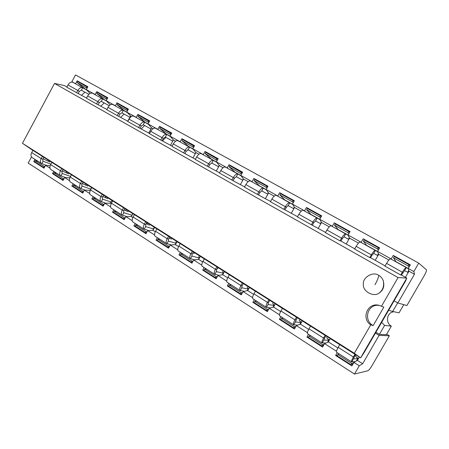 <?xml version="1.0" encoding="UTF-8"?>
<svg xmlns="http://www.w3.org/2000/svg" width="449" height="449" viewBox="0 0 449 449"><rect width="100%" height="100%" fill="white"/><g stroke="black" fill="none" stroke-linecap="round" stroke-linejoin="round"><path stroke-width="0.67" d="M31.464 156.97L28.186 163.082L354.48 374.062L367.899 370.751C368.921 370.212 370.408 368.32 372.356 365.082L389.345 335.801L379.091 335.352L362.657 363.729L357.393 360.379L359.312 357.056M362.657 363.729L359.267 365.789L354.48 374.062M359.267 365.789L353.941 362.388L357.393 360.379M337.21 352.684L335.611 355.462L351.898 365.924L353.941 362.388M336.475 351.225L324.599 343.637L328.354 341.908L330.234 338.641M308.508 334.325L306.948 337.053L322.606 347.111L324.599 343.637M307.402 332.647L296.391 325.615L300.432 324.144L302.261 320.934M280.906 316.668L279.385 319.351L294.443 329.022L296.391 325.615M279.452 314.794L269.254 308.272L273.553 307.043L275.344 303.894M254.342 299.679L252.854 302.312L267.351 311.623L269.254 308.272M252.568 297.614L243.128 291.581L247.663 290.576L249.414 287.478M228.76 283.319L227.306 285.906L241.27 294.875L243.128 291.581M226.694 281.08L217.956 275.501L222.715 274.704L224.427 271.656M204.104 267.548L202.684 270.09L216.143 278.739L217.956 275.501M201.764 265.151L193.693 259.993L198.649 259.399L200.321 256.396M180.33 252.338L178.938 254.841L191.919 263.181L193.693 259.993M177.737 249.801L170.289 245.042L175.424 244.621L177.063 241.674M157.38 237.661L156.022 240.125L168.549 248.174L170.289 245.042M154.557 234.99L147.693 230.601L152.997 230.354L154.602 227.452M135.222 223.49L133.892 225.914L145.992 233.682L147.693 230.601M132.186 220.695L125.872 216.659L131.327 216.57L132.898 213.713M113.816 209.795L112.508 212.181L124.205 219.69L125.872 216.659M110.577 206.888L104.78 203.178L110.375 203.24L111.913 200.428M93.117 196.555L91.837 198.907L103.147 206.17L104.78 203.178M89.699 193.541L84.378 190.146L90.109 190.348L91.613 187.575M73.097 183.748L71.846 186.066L82.784 193.087L84.378 190.146M69.505 180.644L64.645 177.54L69.892 177.838M53.723 171.355L52.488 173.634L63.079 180.436L64.645 177.54M49.974 168.162L45.54 165.333L44.008 168.184L33.748 161.601L34.955 159.35M379.091 335.352L375.415 333.107M111.195 203.767L110.375 203.24M132.87 217.552L131.327 216.57M155.309 231.824L152.997 230.354M178.562 246.619L175.424 244.621M202.667 261.952L198.649 259.399M227.682 277.864L222.715 274.704M253.646 294.381L247.663 290.576M280.625 311.544L273.553 307.043M308.671 329.386L300.432 324.144M337.856 347.953L328.354 341.908M386.668 334.179L389.345 335.801M379.422 334.37L384.613 325.396L391.332 326.142L386.359 334.718L379.422 334.37L375.92 332.238M35.471 162.218L33.748 161.601M50.193 165.687L45.54 165.333M54.172 174.218L52.488 173.634M73.484 186.616L71.846 186.066M93.437 199.418L91.837 198.907M114.057 212.652L112.508 212.181M135.385 226.341L133.892 225.914M157.459 240.507L156.022 240.125M180.313 255.178L178.938 254.841M203.992 270.377L202.684 270.09M228.625 286.148L227.306 285.906M254.241 302.508L252.854 302.312M280.849 319.48L279.385 319.351M308.519 337.087L306.948 337.053M337.317 355.35L335.611 355.462M391.332 326.142L391.315 326.131C385.197 322.696 386.662 312.324 394.026 311.758M397.657 302.879L392.679 311.471L399.049 312.83L403.791 304.658M384.613 325.396L381.628 322.371M388.61 310.304L392.679 311.471M397.836 302.98L406.906 305.533L424.086 275.916C425.888 272.7 426.685 270.668 426.477 269.832L418.715 263.108L413.832 271.544L414.466 274.272L397.836 302.98L394.104 300.813M414.466 274.272L408.972 271.213L408.264 268.451L410.347 264.848L393.251 255.408L391.197 258.972L377.575 251.406L379.607 247.87L363.185 238.801L361.181 242.297L348.087 235.023L350.068 231.555L334.275 222.833L332.322 226.268L319.733 219.275L321.664 215.868L306.471 207.472L304.562 210.85L292.439 204.115L294.331 200.765L279.699 192.683L277.83 196L266.156 189.517L268.002 186.223L253.904 178.438L252.08 181.699L240.821 175.447L242.628 172.208L229.035 164.699L227.25 167.909L216.396 161.876L218.158 158.693L205.041 151.448L203.296 154.602L192.817 148.782L194.546 145.65L181.879 138.657L180.172 141.761L170.053 136.137L171.743 133.056L159.507 126.298L157.835 129.351L148.058 123.918L149.713 120.888L137.888 114.355L136.249 117.363L126.792 112.11L128.414 109.124L116.976 102.804L115.371 105.768L106.222 100.683L107.811 97.742L96.743 91.63L95.166 94.543L86.315 89.626L90.03 93.431M405.441 277.319L408.972 271.213M388.873 260.022L378.675 254.342L377.575 251.406L371.615 248.252M375.235 260.336L378.675 254.342M358.482 243.094L349.552 238.116L348.087 235.023L338.232 229.607L344.041 232.936M346.19 244.003L349.552 238.116M329.285 226.829L321.529 222.513L319.733 219.275L310.86 214.347L317.465 218.169M318.246 228.294L321.529 222.513M301.206 211.193L294.544 207.483L292.439 204.115L284.711 199.878L291.828 203.925M291.339 213.168L294.544 207.483M274.187 196.14L268.547 193.003L266.156 189.517M265.41 198.593L268.547 193.003M248.168 181.649L243.481 179.039L240.821 175.447L234.95 172.236L240.984 175.666M240.411 184.533L243.481 179.039M223.097 167.685L219.292 165.569L216.396 161.876M216.295 170.974L219.292 165.569M198.918 154.22L195.944 152.559L192.817 148.782L188.389 146.329L192.986 148.989M193.008 157.88L195.944 152.559M175.587 141.222L173.387 139.998L170.053 136.137L166.349 134.083L170.227 136.339M170.508 145.235L173.387 139.998M153.058 128.678L151.582 127.853L148.058 123.918L145.033 122.246L148.232 124.115M148.765 133.005L151.582 127.853M131.293 116.555L126.792 112.11L124.407 110.785L126.966 112.301M127.735 121.185L130.496 116.106L129.868 117.228L121.937 112.856L119.967 114.052L118.817 116.168M110.252 104.836L106.222 100.683L105.072 100.127M109.91 105.072L110.089 104.74M418.715 263.108L75.499 74.938L71.907 81.628L72.424 82.145M413.832 271.544L400.239 264.152M75.993 84.07L71.907 81.628M75.612 83.682L77.155 80.809L87.869 86.73L86.315 89.626L85.091 88.947L86.489 89.811L85.742 89.39M87.802 86.853L77.155 80.809M95.166 94.543L95.542 94.93M107.738 97.876L96.743 91.63M115.371 105.768L115.724 106.144M128.335 109.27L116.976 102.804M136.249 117.363L136.586 117.733M149.624 121.045L137.888 114.355M157.835 129.351L158.16 129.722M171.647 133.23L159.507 126.298M180.172 141.761L180.476 142.12M194.439 145.841L181.879 138.657M203.296 154.602L203.582 154.956M218.04 158.907L205.041 151.448M227.25 167.909L227.514 168.252M242.499 172.444L229.035 164.699M252.08 181.699L252.316 182.03M267.851 186.492L253.904 178.438M277.83 196L278.043 196.325M284.986 200.069L292.524 204.25M294.157 201.068L279.699 192.683M304.562 210.85L304.748 211.159M319.716 215.329L306.471 207.472M332.322 226.268L332.479 226.565M346.134 229.933L334.275 222.833M361.181 242.297L361.305 242.583M373.534 245.075L363.185 238.801M401.973 260.796L393.251 255.408M383.766 286.4L383.48 286.299M402.035 260.689L410.156 265.174M373.596 244.974L379.422 248.19M346.196 229.826L349.889 231.869M319.772 215.228L321.49 216.177M37.884 161.225L35.258 160.708L44.053 166.349L44.911 166.506M35.258 160.708L34.775 161.769L43.57 167.415L44.344 167.556M56.613 173.207L54.032 172.742L63.118 178.562L64.011 178.713M54.032 172.742L53.543 173.814L62.619 179.639L63.432 179.78M75.954 185.572L73.428 185.162L82.807 191.173L83.744 191.319M73.428 185.162L72.923 186.251L82.302 192.273L83.155 192.402M95.929 198.351L93.465 197.998L103.163 204.216L104.14 204.346M93.465 197.998L92.943 199.103L102.636 205.322L103.539 205.44M116.577 211.563L114.175 211.271L124.21 217.698L125.237 217.81M114.175 211.271L113.648 212.388L123.671 218.826L124.626 218.927M137.933 225.218L135.604 225L145.987 231.65L147.064 231.74M135.604 225L135.059 226.133L145.431 232.79L146.441 232.868M160.035 239.356L157.779 239.205L168.527 246.091L169.671 246.153M157.779 239.205L157.217 240.355L167.96 247.247L169.032 247.304M182.917 253.994L180.745 253.915L191.88 261.054L193.092 261.071M180.745 253.915L180.167 255.083L191.296 262.227L192.441 262.244M206.624 269.159L204.542 269.164L216.092 276.562L217.383 276.528M204.542 269.164L203.947 270.349L215.486 277.751L216.715 277.718M231.201 284.879L229.22 284.975L241.203 292.647L242.583 292.546M229.22 284.975L228.608 286.176L240.58 293.854L241.899 293.753M256.699 301.184L254.83 301.38L267.267 309.344L268.755 309.148M254.83 301.38L254.196 302.598L266.622 310.573L268.059 310.377M283.167 318.116L281.416 318.414L294.336 326.687L295.964 326.356M281.416 318.414L280.765 319.649L293.674 327.933L295.251 327.602M310.663 335.706L309.047 336.11L322.477 344.714L324.285 344.181M309.047 336.11L308.368 337.367L321.793 345.977L323.555 345.449M339.253 353.992L337.777 354.514L351.752 363.471L353.812 362.612M337.777 354.514L337.076 355.788L351.039 364.751L353.066 363.903M44.053 166.349L43.57 167.415M63.118 178.562L62.619 179.639M82.807 191.173L82.302 192.273M103.163 204.216L102.636 205.322M124.21 217.698L123.671 218.826M145.987 231.65L145.431 232.79M168.527 246.091L167.96 247.247M191.88 261.054L191.296 262.227M216.092 276.562L215.486 277.751M241.203 292.647L240.58 293.854M267.267 309.344L266.622 310.573M294.336 326.687L293.674 327.933M322.477 344.714L321.793 345.977M351.752 363.471L351.039 364.751M216.519 162.033L211.703 159.361L216.558 162.089M266.257 189.663L261.223 186.98M211.703 159.361L216.396 161.881M259.685 186.015L266.162 189.523M87.044 88.262L77.206 82.644L85.091 88.947M87.622 87.196L77.834 81.634L77.206 82.644M106.963 99.308L96.799 93.499L104.437 99.695M107.552 98.224L97.444 92.472L96.799 93.499M127.544 110.723L117.043 104.712L124.407 110.785M128.145 109.623L117.694 103.668L117.043 104.712M148.821 122.521L137.966 116.297L145.033 122.246M149.427 121.41L138.629 115.236L137.966 116.297M170.822 134.734L159.603 128.279L166.349 134.083M171.445 133.6L160.271 127.202L159.603 128.279M193.598 147.367L181.985 140.677L188.389 146.329M194.232 146.217L182.67 139.577L181.985 140.677M217.181 160.461L205.159 153.513L211.193 158.991M217.827 159.288L205.855 152.396L205.159 153.513M241.613 174.027L229.164 166.809L234.793 172.102M242.275 172.837L229.871 165.67L229.164 166.809M266.947 188.103L266.128 187.278L254.05 180.593L259.241 185.678M267.626 186.896L266.846 186.105L254.768 179.432L254.05 180.593M293.231 202.712L292.394 201.826L279.862 194.888L284.582 199.754M293.921 201.483L293.124 200.63L280.591 193.704L279.862 194.888M320.513 217.9L319.666 216.934L306.656 209.722L310.86 214.347M321.22 216.648L320.412 215.716L307.391 208.516L306.656 209.722M348.851 233.688L348.003 232.627L334.483 225.14L338.125 229.495M349.575 232.419L348.761 231.387L335.229 223.905L334.483 225.14M378.305 250.138L377.474 248.948L363.404 241.158L366.451 245.227M379.046 248.847L378.243 247.68L364.167 239.901L363.404 241.158M408.921 267.307L408.135 265.931L393.492 257.821L395.883 261.576M409.684 265.993L408.921 264.635L394.273 256.536L393.492 257.821M47.948 161.135L48.116 160.04M66.519 172.927L66.71 171.81M85.686 185.1L85.894 183.955M105.47 197.667L105.706 196.499M125.911 210.654L126.169 209.453M147.036 224.073L147.328 222.844M86.382 87.729L87.022 86.713M106.284 98.752L106.929 97.719M126.843 110.14L127.499 109.085M148.097 121.909L148.765 120.837M170.081 134.083L170.76 132.994M192.834 146.688L193.519 145.577M216.396 159.737L217.092 158.609M240.81 173.258L241.523 172.107M266.128 187.278L266.846 186.105M292.394 201.826L293.124 200.63M319.666 216.934L320.412 215.716M348.003 232.627L348.761 231.387M377.474 248.948L378.243 247.68M408.135 265.931L408.921 264.635M81.6 95.244L84.906 92.163M100.885 106.087L104.19 102.933M120.787 117.279L124.098 114.046M141.345 128.835L144.651 125.524M162.594 140.784L165.894 137.388M185.998 151.61L187.744 149.77M148.299 124.188L147.592 123.862M170.283 136.401L168.813 135.649M193.031 149.04L190.752 147.833M216.592 162.128L213.443 160.433M241.006 175.694L236.915 173.477M292.585 204.346L286.4 200.967M319.856 219.499L312.51 215.475M348.188 235.237L339.601 230.522M377.654 251.608L367.725 246.153M408.309 268.637L396.944 262.384M66.884 86.971L64.274 85.506L54.503 83.43L398.061 277.577L381.487 306.257L379.416 305.432C367.697 301.745 360.805 318.577 370.751 324.846L354.323 353.273L22.45 143.31L54.503 83.43M32.861 150.381L22.45 143.31M76.605 92.707L66.778 87.179L67.973 84.951L77.812 90.462L76.605 92.707L86.545 98.028M96.586 103.949L86.433 98.236L87.656 95.974L97.82 101.665L96.586 103.949L106.862 109.449M117.245 115.567L106.75 109.663L107.996 107.367L118.502 113.249L117.245 115.567L127.87 121.258M138.606 127.583L127.752 121.477L129.02 119.142L139.892 125.226L138.606 127.583L149.601 133.476M160.714 140.015L149.478 133.695L150.774 131.327L162.027 137.624L160.714 140.015L172.096 146.121M183.607 152.89L171.973 146.346L173.297 143.938L184.943 150.46L183.607 152.89L195.388 159.221M207.32 166.231L195.264 159.446L196.617 156.998L208.69 163.756L207.32 166.231L219.533 172.798M231.909 180.06L219.409 173.028L220.79 170.536L233.306 177.546L231.909 180.06L244.576 186.874M257.417 194.406L244.441 187.11L245.861 184.573L258.849 191.846L257.417 194.406L270.562 201.483M283.891 209.296L270.427 201.719L271.875 199.143L285.362 206.697L283.891 209.296L297.541 216.654M311.398 224.769L297.406 216.895L298.888 214.274L312.902 222.12L311.398 224.769L325.587 232.419M340 240.855L325.446 232.666L326.967 229.995L341.537 238.155L340 240.855L340.55 240.832L354.755 248.819M369.751 257.586L354.609 249.072L356.164 246.349L371.329 254.841L369.751 257.586L370.251 257.53L385.107 265.887M400.733 275.012L384.961 266.145L386.561 263.372L402.349 272.212L400.733 275.012L401.176 274.917L406.783 278.071L398.061 277.577M378.737 275.349C373.102 271.028 362.242 277.544 363.37 284.385C362.539 291.446 373.826 297.496 379.136 293.034C383.345 290.323 384.698 286.108 383.188 280.389C382.065 278.01 380.584 276.326 378.737 275.349C378.546 277.488 377.295 280.614 374.982 284.728M336.643 352.319L336.486 352.224C336.234 351.455 336.806 349.833 338.192 347.358L339.764 344.63L360.609 357.875L364.083 352.695L405.542 281.046L406.783 278.071L360.609 357.875L354.323 353.273M339.741 344.664L325.115 335.352L323.561 338.058C322.197 340.516 321.664 342.138 321.961 342.929L325.901 343.042M307.683 333.798L307.498 333.68C307.15 332.861 307.649 331.233 308.996 328.803L310.528 326.12L325.115 335.352M310.512 326.154L296.452 317.213L294.937 319.868C293.612 322.281 293.146 323.909 293.539 324.75L297.62 325.166M279.845 315.989L279.632 315.855C279.194 314.99 279.626 313.363 280.939 310.966L282.432 308.334L296.452 317.213M282.415 308.368L268.9 299.769L267.419 302.379C266.128 304.753 265.724 306.381 266.206 307.268L270.433 307.935M253.056 298.86L252.821 298.708C252.304 297.799 252.68 296.172 253.949 293.814L255.414 291.227L268.9 299.769M255.391 291.261L242.387 282.982L240.945 285.547C239.687 287.882 239.339 289.515 239.901 290.441L244.273 291.328M227.273 282.365L227.014 282.202C226.419 281.254 226.739 279.626 227.98 277.308L229.405 274.766L242.387 282.982M229.388 274.799L216.861 266.824L215.453 269.344C214.229 271.645 213.932 273.273 214.566 274.238L219.078 275.31M202.432 266.476L202.151 266.296C201.483 265.314 201.753 263.686 202.959 261.408L204.351 258.905L216.861 266.824M204.334 258.938L192.267 251.255L190.887 253.73C189.697 255.997 189.45 257.625 190.152 258.618L194.793 259.864M178.478 251.154L178.18 250.963C177.445 249.953 177.669 248.325 178.842 246.08L180.206 243.622L192.267 251.255M180.189 243.65L168.549 236.241L167.202 238.677C166.04 240.905 165.844 242.533 166.607 243.56L171.372 244.952M155.371 236.37L155.057 236.174C154.265 235.13 154.439 233.508 155.584 231.297L156.92 228.878L168.549 236.241M156.903 228.911L145.672 221.755L144.348 224.152C143.22 226.347 143.063 227.974 143.888 229.029L148.765 230.55M133.067 222.103L132.736 221.896C131.883 220.829 132.017 219.207 133.134 217.03L134.442 214.65L145.672 221.755M134.425 214.678L123.582 207.775L122.291 210.132C121.185 212.293 121.073 213.915 121.948 214.992L126.927 216.643M111.52 208.325L111.172 208.1C110.274 207.011 110.37 205.395 111.459 203.251L112.738 200.911L123.582 207.775M112.721 200.939L102.243 194.265L100.974 196.589C99.897 198.716 99.824 200.333 100.75 201.433L105.824 203.189M90.692 195.001L90.333 194.776C89.385 193.659 89.446 192.049 90.507 189.933L91.764 187.631L102.243 194.265M91.748 187.66L81.617 181.211L80.377 183.495C79.327 185.594 79.282 187.205 80.253 188.327L85.417 190.185M70.555 182.12L70.184 181.884C69.191 180.751 69.213 179.145 70.257 177.063L71.486 174.79L81.617 181.211M71.47 174.824L61.67 168.583L60.458 170.833C59.425 172.899 59.42 174.504 60.435 175.649L65.677 177.596M51.068 169.66L50.686 169.413C49.654 168.263 49.648 166.663 50.664 164.609L51.865 162.375L61.67 168.583M51.848 162.403L42.369 156.364L41.179 158.581C40.174 160.619 40.197 162.218 41.246 163.374L46.561 165.412M32.205 157.593L31.812 157.341C30.74 156.173 30.706 154.579 31.699 152.553L32.878 150.353L42.369 156.364M379.573 305.477C367.501 303.21 362.972 320.463 373.175 325.587L370.751 324.846M373.175 325.587L383.833 307.15L381.487 306.257M408.758 270.377L407.658 272.279L404.555 270.607L401.451 275.074M378.434 253.696L377.446 255.414L373.703 253.388L372.03 255.206L370.588 257.72M349.311 237.611L348.402 239.205L344.069 236.842L342.346 238.587L340.937 241.051M321.304 222.103L320.451 223.602L315.574 220.942L313.812 222.603L312.437 225.028M294.342 207.157L293.539 208.583L288.163 205.636L286.361 207.23L285.02 209.61M268.373 192.744L267.604 194.108L261.767 190.904L259.932 192.43L258.618 194.771M243.33 178.837L242.595 180.15L236.337 176.71L234.468 178.174L233.188 180.476M219.174 165.412L218.467 166.68L211.816 163.026L209.924 164.429L208.673 166.691M195.848 152.452L195.169 153.681L188.159 149.82L186.245 151.167L185.016 153.39M173.32 139.925L172.663 141.115L165.322 137.074L163.385 138.365L162.184 140.554M151.543 127.813L150.909 128.975L143.259 124.755L141.306 126.001L140.133 128.156M109.202 105.7L101.317 101.345L99.33 102.495L98.202 104.583M88.851 94.341L81.364 90.204L79.366 91.31L78.261 93.37M43.845 157.335L42.846 159.199L42.874 161.174L50.905 164.16M63.107 169.526L62.085 171.417L62.074 173.404L70.577 176.468M83.009 182.126L81.965 184.045L81.914 186.038L90.76 189.119L90.092 190.348M103.584 195.152L102.518 197.1L102.428 199.098L111.01 201.971L110.314 203.24M124.867 208.628L123.778 210.609L123.638 212.613L131.944 215.256L131.22 216.575M146.896 222.575L145.785 224.584L145.599 226.593L153.592 229.001L152.84 230.365M169.711 237.021L168.577 239.064L168.336 241.074L175.997 243.223L175.211 244.643M193.356 251.99L192.2 254.067L191.897 256.082L199.199 257.951L198.374 259.432M217.877 267.514L216.693 269.625L216.328 271.639L223.232 273.211L222.362 274.766M243.324 283.622L242.112 285.772L241.68 287.787L248.157 289.027L247.225 290.677M269.742 300.347L268.502 302.536L268.002 304.551L274.013 305.443L273.014 307.2M297.204 317.729L295.352 321.972L300.852 322.483L299.764 324.386M325.755 335.807L323.796 340.084L328.741 340.185L327.534 342.284M354.946 354.239L353.357 356.994C351.949 359.492 351.343 361.108 351.539 361.849L355.355 361.568M355.473 354.626L353.391 358.936L357.735 358.588L356.349 360.985M408.337 268.738L406.306 267.582C405.537 267.587 404.218 269.131 402.349 272.212L402.933 272.515M404.555 270.607L406.306 267.582L390.579 258.849C389.749 258.815 388.407 260.319 386.561 263.372M377.693 251.709L375.409 250.419C374.522 250.351 373.164 251.822 371.329 254.841L372.03 255.206M373.703 253.388L375.409 250.419L360.306 242.028C359.363 241.921 357.982 243.364 356.164 246.349M348.239 235.349L345.73 233.929C344.737 233.794 343.339 235.203 341.537 238.155L342.346 238.587M344.069 236.842L345.73 233.929L331.21 225.864C330.172 225.695 328.752 227.071 326.967 229.995M319.918 219.612L317.196 218.079C316.107 217.877 314.676 219.224 312.902 222.12L313.812 222.603M315.574 220.942L317.196 218.079L303.232 210.317C302.098 210.093 300.65 211.406 298.888 214.274M292.658 204.463L289.745 202.825C288.567 202.572 287.102 203.857 285.362 206.697L286.361 207.23M288.163 205.636L289.745 202.825L276.303 195.36C275.08 195.074 273.604 196.336 271.875 199.143M266.403 189.876L263.316 188.142C262.053 187.834 260.566 189.068 258.849 191.846L259.932 192.43M261.767 190.904L263.316 188.142L250.362 180.947C249.066 180.61 247.562 181.823 245.861 184.573M241.096 175.817L237.852 173.993C236.511 173.634 234.995 174.818 233.306 177.546L234.468 178.174M236.337 176.71L237.852 173.993L225.364 167.056C223.989 166.674 222.468 167.836 220.79 170.536M216.693 162.257L213.297 160.355C211.889 159.945 210.351 161.084 208.69 163.756L209.924 164.429M211.816 163.026L213.297 160.355L201.253 153.659C199.811 153.238 198.267 154.349 196.617 156.998M193.137 149.169L189.607 147.193C188.137 146.744 186.582 147.833 184.943 150.46L186.245 151.167M188.159 149.82L189.607 147.193L177.984 140.733C176.485 140.268 174.919 141.334 173.297 143.938M170.396 136.535L166.742 134.487C165.21 133.998 163.638 135.048 162.027 137.624L163.385 138.365M165.322 137.074L166.742 134.487L155.511 128.251C153.956 127.746 152.374 128.768 150.774 131.327M148.417 124.322L144.651 122.212C143.068 121.69 141.48 122.695 139.892 125.226L141.306 126.001M143.259 124.755L144.651 122.212L133.802 116.184C132.191 115.646 130.597 116.633 129.02 119.142M127.168 112.519L123.295 110.353C121.662 109.797 120.068 110.763 118.502 113.249L119.967 114.052M121.937 112.856L123.295 110.353L112.806 104.522C111.15 103.949 109.545 104.898 107.996 107.367M106.615 101.098L102.647 98.881C100.969 98.292 99.358 99.223 97.82 101.665L99.33 102.495M101.317 101.345L102.647 98.881L92.5 93.24C90.799 92.64 89.183 93.549 87.656 95.974M86.724 90.047L82.667 87.78C80.949 87.162 79.327 88.06 77.812 90.462L79.366 91.31M81.364 90.204L82.667 87.78L72.845 82.319C71.105 81.69 69.477 82.565 67.973 84.951M355.17 355.574L357.735 358.588M326.608 337.474L328.741 340.185M299.129 320.053L300.852 322.483M272.661 303.277L274.013 305.443M247.158 287.113L248.157 289.027M217.417 268.334L217.827 268.519M222.564 271.522L223.232 273.211M192.834 252.933L194.26 253.578M198.834 256.48L199.199 257.951M169.133 238.071L171.496 239.154M175.918 241.955L175.997 243.223M146.267 223.72L149.506 225.213M153.777 227.924L153.592 229.001M124.193 209.851L128.246 211.737M132.376 214.353L131.944 215.256M102.872 196.449L107.676 198.699M82.268 183.489L87.768 186.082M62.338 170.946L68.495 173.864M43.059 158.8L49.817 162.022M126.949 112.278L125.018 111.206M148.209 124.087L145.628 122.656M170.193 136.305L166.916 134.481M192.952 148.945L188.928 146.711M240.939 175.598L235.276 172.455M319.806 219.415L311.224 214.644M348.149 235.158L338.456 229.77M377.626 251.53L366.726 245.48M408.293 268.569L396.113 261.801M176.378 242.909L175.946 242.634M199.625 257.653L199.019 257.271M223.709 272.93L222.917 272.431M248.684 288.774L247.685 288.14M274.592 305.213L273.379 304.444M301.498 322.275L300.05 321.361M329.448 340.011L327.748 338.933M358.51 358.448L356.545 357.196M293.972 207.814L294.263 207.982M320.895 222.822L321.243 223.018M348.856 238.408L349.26 238.632M377.912 254.605L378.378 254.864M408.135 271.454L408.663 271.746M31.699 152.553L41.179 158.581L42.846 159.199M50.664 164.609L60.458 170.833L62.085 171.417M70.257 177.063L80.377 183.495L81.965 184.045M90.507 189.933L100.974 196.589L102.518 197.1M111.459 203.251L122.291 210.132L123.778 210.609M133.134 217.03L144.348 224.152L145.785 224.584M155.584 231.297L167.202 238.677L168.577 239.064M178.842 246.08L190.887 253.73L192.2 254.067M202.959 261.408L215.453 269.344L216.693 269.625M227.98 277.308L240.945 285.547L242.112 285.772M253.949 293.814L267.419 302.379L268.502 302.536M280.939 310.966L294.937 319.868L295.93 319.957M308.996 328.803L323.561 338.058L324.453 338.075M338.192 347.358L353.357 356.994L354.138 356.933M41.813 163.7L43.104 161.303L42.823 161.124M60.985 175.957L62.299 173.527L62.024 173.353M80.792 188.625L82.133 186.161L81.864 185.987M101.266 201.724L102.636 199.216L102.378 199.053M122.442 215.267L123.84 212.719L123.593 212.562M144.359 229.287L145.555 226.549M167.062 243.807L168.291 241.034M190.578 258.849L191.858 256.042M214.964 274.446L216.295 271.6M240.271 290.632L241.646 287.747M266.543 307.436L267.974 304.517M293.842 324.896L295.33 321.939M322.225 343.053L323.774 340.056M351.763 361.945L353.38 358.908M86.41 89.727L85.304 89.115M106.318 100.784L104.645 99.858M126.882 112.205L124.609 110.948M148.142 124.019L145.229 122.397M170.132 136.232L166.54 134.234M192.896 148.877L188.569 146.475M216.463 161.966L211.361 159.131M240.888 175.537L234.95 172.236M266.212 189.601L259.387 185.807M292.49 204.2L284.711 199.878M319.778 219.353L310.977 214.465M348.127 235.102L338.232 229.607M377.603 251.479L366.536 245.328M408.281 268.519L395.956 261.672M247.781 290.368L247.5 290.194M273.671 306.835L273.34 306.622M300.555 323.931L300.168 323.684M328.483 341.689L328.039 341.408M357.522 360.154L357.017 359.834M379.136 293.034C383.036 290.06 384.389 285.845 383.188 280.389M31.812 157.341L41.246 163.374M50.686 169.413L60.435 175.649M70.184 181.884L80.253 188.327M90.333 194.776L100.75 201.433M111.172 208.1L121.948 214.992M132.736 221.896L143.888 229.029M155.057 236.174L166.607 243.56M178.18 250.963L190.152 258.618M202.151 266.296L214.566 274.238M227.014 282.202L239.901 290.441M252.821 298.708L266.206 307.268M279.632 315.855L293.539 324.75M307.498 333.68L321.961 342.929M336.486 352.224L351.539 361.849"/></g></svg>
